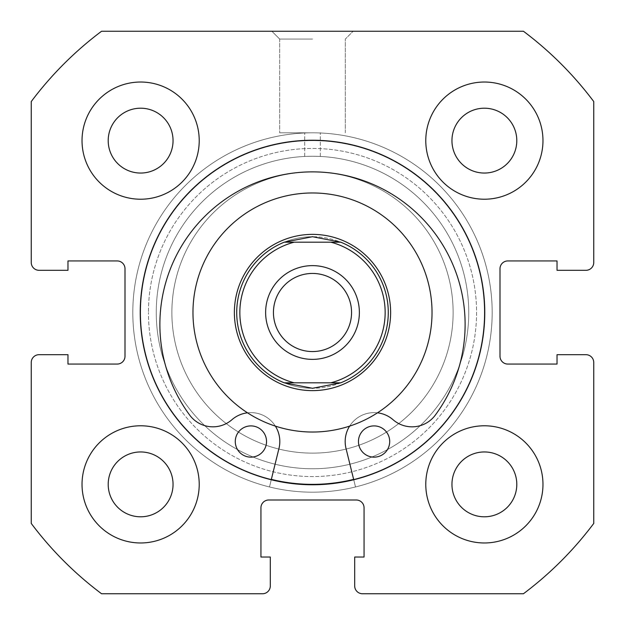<?xml version="1.0" encoding="UTF-8"?>
<svg xmlns="http://www.w3.org/2000/svg" width="625" height="625" viewBox="0 0 625 625"><rect width="100%" height="100%" fill="white"/><g stroke="black" fill="none" stroke-linecap="round" stroke-linejoin="round"><path stroke-width="0.47" stroke-dasharray="3.12 2.34" d="M352.781 177.766A140.625 140.625 0 0 1 447.234 352.781A140.625 140.625 0 0 1 272.219 447.234A140.625 140.625 0 0 1 177.766 272.219A140.625 140.625 0 0 1 352.781 177.766A140.625 140.625 0 0 1 447.234 352.781A140.625 140.625 0 0 1 272.219 447.234A140.625 140.625 0 0 1 177.766 272.219A140.625 140.625 0 0 1 352.781 177.766M290.117 387.352A78.125 78.125 0 0 1 237.648 290.117A78.125 78.125 0 0 1 334.883 237.648A78.125 78.125 0 0 1 387.352 334.883A78.125 78.125 0 0 1 290.117 387.352A78.125 78.125 0 0 1 237.648 290.117A78.125 78.125 0 0 1 334.883 237.648A78.125 78.125 0 0 1 387.352 334.883A78.125 78.125 0 0 1 290.117 387.352M346.742 197.977A119.531 119.531 0 0 1 427.023 346.742A119.531 119.531 0 0 1 278.258 427.023A119.531 119.531 0 0 1 197.977 278.258A119.531 119.531 0 0 1 346.742 197.977A119.531 119.531 0 0 1 427.023 346.742A119.531 119.531 0 0 1 278.258 427.023A119.531 119.531 0 0 1 197.977 278.258A119.531 119.531 0 0 1 346.742 197.977M361.734 147.828A171.875 171.875 0 0 1 477.172 361.734A171.875 171.875 0 0 1 263.266 477.172A171.875 171.875 0 0 1 147.828 263.266A171.875 171.875 0 0 1 361.734 147.828A171.875 171.875 0 0 1 477.172 361.734A171.875 171.875 0 0 1 263.266 477.172A171.875 171.875 0 0 1 147.828 263.266A171.875 171.875 0 0 1 361.734 147.828M312.5 351.562A39.062 39.062 0 0 1 273.438 312.5A39.062 39.062 0 0 1 312.5 273.438A39.062 39.062 0 0 1 351.562 312.5A39.062 39.062 0 0 1 312.5 351.562A39.062 39.062 0 0 1 273.438 312.5A39.062 39.062 0 0 1 312.5 273.438A39.062 39.062 0 0 1 351.562 312.5A39.062 39.062 0 0 1 312.5 351.562A39.062 39.062 0 0 1 273.438 312.5A39.062 39.062 0 0 1 312.5 273.438A39.062 39.062 0 0 1 351.562 312.5A39.062 39.062 0 0 1 312.5 351.562M340.766 382.812A75.781 75.781 0 0 0 340.766 242.188L330.805 242.188A72.656 72.656 0 0 1 330.805 382.812L340.766 382.812A75.781 75.781 0 0 0 340.766 242.188L312.5 236.719A75.781 75.781 0 0 1 388.281 312.5A75.781 75.781 0 0 1 312.5 388.281A75.781 75.781 0 0 1 236.719 312.5A75.781 75.781 0 0 1 312.5 236.719A75.781 75.781 0 0 1 388.281 312.5A75.781 75.781 0 0 1 312.5 388.281L284.234 382.812L294.195 382.812A72.656 72.656 0 0 1 294.195 242.188L284.234 242.188A75.781 75.781 0 0 0 284.234 382.812L340.766 382.812L312.5 388.281A75.781 75.781 0 0 1 236.719 312.5A75.781 75.781 0 0 1 312.5 236.719L284.234 242.188A75.781 75.781 0 0 0 284.234 382.812M312.5 390.625A78.125 78.125 0 0 0 390.625 312.5A78.125 78.125 0 0 0 312.5 234.375A78.125 78.125 0 0 0 234.375 312.5A78.125 78.125 0 0 0 312.5 390.625A78.125 78.125 0 0 1 234.375 312.5A78.125 78.125 0 0 1 312.5 234.375A78.125 78.125 0 0 1 390.625 312.5A78.125 78.125 0 0 1 312.5 390.625A78.125 78.125 0 0 1 234.375 312.5A78.125 78.125 0 0 1 312.5 234.375A78.125 78.125 0 0 1 390.625 312.5A78.125 78.125 0 0 1 312.5 390.625M312.5 359.375A46.875 46.875 0 0 0 359.375 312.5A46.875 46.875 0 0 0 312.5 265.625A46.875 46.875 0 0 0 265.625 312.5A46.875 46.875 0 0 0 312.5 359.375M312.5 468.75A156.25 156.25 0 0 1 156.25 312.5A156.25 156.25 0 0 1 312.5 156.25A156.25 156.25 0 0 1 468.75 312.5A156.25 156.25 0 0 1 312.5 468.75A156.25 156.25 0 0 1 156.25 312.5A156.25 156.25 0 0 1 312.5 156.25A156.25 156.25 0 0 1 468.75 312.5A156.25 156.25 0 0 1 312.5 468.75M330.805 382.812L294.195 382.812L330.805 382.812M330.805 242.188L294.195 242.188L330.805 242.188M340.766 242.188L285.555 242.188M235.289 441.523A15.625 15.625 0 0 0 250.914 457.148A15.625 15.625 0 0 0 266.539 441.523A15.625 15.625 0 0 0 250.914 425.898A15.625 15.625 0 0 0 235.289 441.523A15.625 15.625 0 0 0 250.914 457.148A15.625 15.625 0 0 0 266.539 441.523A15.625 15.625 0 0 0 250.914 425.898A15.625 15.625 0 0 0 235.289 441.523A15.625 15.625 0 0 1 250.906 425.898A15.625 15.625 0 0 1 266.531 441.523A15.625 15.625 0 0 1 250.906 457.148A15.625 15.625 0 0 1 235.281 441.516M358.461 441.523A15.625 15.625 0 0 0 374.086 457.148A15.625 15.625 0 0 0 389.711 441.523A15.625 15.625 0 0 0 374.086 425.898A15.625 15.625 0 0 0 358.461 441.523A15.625 15.625 0 0 0 374.086 457.148A15.625 15.625 0 0 0 389.711 441.523A15.625 15.625 0 0 0 374.086 425.898A15.625 15.625 0 0 0 358.461 441.523M278.977 448.445A28.906 28.906 0 0 0 231.93 419.727A28.906 28.906 0 0 1 189.68 415.086A152.617 152.617 0 0 1 312.5 171.875A152.617 152.617 0 0 1 435.32 415.086A28.906 28.906 0 0 1 393.07 419.727A28.906 28.906 0 0 0 346.023 448.445L355.523 486.961A179.688 179.688 0 0 0 312.5 132.812A179.688 179.688 0 0 0 269.477 486.961L278.977 448.445A28.906 28.906 0 0 0 231.93 419.727A28.906 28.906 0 0 1 189.68 415.086A152.617 152.617 0 0 1 312.5 171.875A152.617 152.617 0 0 1 435.32 415.086A28.906 28.906 0 0 1 393.07 419.727A28.906 28.906 0 0 0 346.023 448.445L355.523 486.961A179.688 179.688 0 0 0 312.5 132.812A179.688 179.688 0 0 0 269.477 486.961L278.977 448.445L269.469 486.961A179.688 179.688 0 0 1 312.508 132.812A179.688 179.688 0 0 1 355.508 486.961L346.016 448.445A28.906 28.906 0 0 1 393.07 419.727A28.906 28.906 0 0 0 435.313 415.094A152.617 152.617 0 0 0 312.508 171.875A152.617 152.617 0 0 0 189.672 415.078A28.906 28.906 0 0 0 231.922 419.719A28.906 28.906 0 0 1 278.969 448.445M389.703 441.523A15.625 15.625 0 0 1 374.078 457.148A15.625 15.625 0 0 1 358.453 441.523A15.625 15.625 0 0 1 374.086 425.898A15.625 15.625 0 0 1 389.703 441.523M271.25 479.75L269.469 486.961A179.688 179.688 0 0 1 312.508 132.812A179.688 179.688 0 0 1 355.508 486.961L353.734 479.758M247.5 412.812A28.906 28.906 0 0 1 275.367 426.117M349.625 426.117A28.906 28.906 0 0 1 377.484 412.82M323.617 452.688A140.625 140.625 0 0 0 452.688 301.383A140.625 140.625 0 0 0 301.383 172.312A140.625 140.625 0 0 0 172.312 323.617A140.625 140.625 0 0 0 323.617 452.688A140.625 140.625 0 0 0 452.688 301.383A140.625 140.625 0 0 0 301.383 172.312A140.625 140.625 0 0 0 172.312 323.617A140.625 140.625 0 0 0 323.617 452.688M306.32 234.617A78.125 78.125 0 0 0 234.617 318.68A78.125 78.125 0 0 0 318.68 390.383A78.125 78.125 0 0 0 390.383 306.32A78.125 78.125 0 0 0 306.32 234.617A78.125 78.125 0 0 0 234.617 318.68A78.125 78.125 0 0 0 318.68 390.383A78.125 78.125 0 0 0 390.383 306.32A78.125 78.125 0 0 0 306.32 234.617M321.953 431.656A119.531 119.531 0 0 0 431.656 303.047A119.531 119.531 0 0 0 303.047 193.344A119.531 119.531 0 0 0 193.344 321.953A119.531 119.531 0 0 0 321.953 431.656M326.094 483.836A171.875 171.875 0 0 0 483.836 298.906A171.875 171.875 0 0 0 298.906 141.164A171.875 171.875 0 0 0 141.164 326.094A171.875 171.875 0 0 0 326.094 483.836M353.641 479.375A171.875 171.875 0 0 0 482.164 285.047A171.875 171.875 0 0 0 141.195 298.539A171.875 171.875 0 0 0 271.344 479.375M476.562 312.5A164.062 164.062 0 0 1 312.5 476.562A164.062 164.062 0 0 1 148.438 312.5A164.062 164.062 0 0 0 312.5 476.562A164.062 164.062 0 0 0 476.562 312.5A164.062 164.062 0 0 0 312.5 148.438A164.062 164.062 0 0 0 148.438 312.5A164.062 164.062 0 0 1 312.5 148.438A164.062 164.062 0 0 1 476.562 312.5M156.25 312.5A156.25 156.25 0 0 0 312.5 468.75A156.25 156.25 0 0 0 468.75 312.5A156.25 156.25 0 0 1 312.5 468.75A156.25 156.25 0 0 1 156.25 312.5A156.25 156.25 0 0 1 312.5 156.25C302.43 156.461 302.43 156.461 312.5 156.25C302.43 156.461 302.43 156.461 312.5 156.25C302.43 156.461 302.43 156.461 312.5 156.25C302.43 156.461 302.43 156.461 312.5 156.25C322.578 156.461 322.578 156.461 312.5 156.25C322.578 156.461 322.578 156.461 312.5 156.25C322.578 156.461 322.578 156.461 312.5 156.25C322.578 156.461 322.578 156.461 312.5 156.25A156.25 156.25 0 0 1 468.75 312.5A156.25 156.25 0 0 0 312.5 156.25A156.25 156.25 0 0 0 156.25 312.5M312.5 31.25L271.875 31.25L312.5 31.25M312.5 39.062L279.688 39.062L312.5 39.062M312.5 132.812L279.688 132.812L312.5 132.812M484.766 312.5A172.266 172.266 0 0 0 312.5 140.234A172.266 172.266 0 0 0 140.234 312.5A172.266 172.266 0 0 0 312.5 484.766A172.266 172.266 0 0 0 484.766 312.5A172.266 172.266 0 0 0 312.5 140.234A172.266 172.266 0 0 0 140.234 312.5A172.266 172.266 0 0 0 312.5 484.766A172.266 172.266 0 0 0 484.766 312.5A172.266 172.266 0 0 0 312.5 140.234A172.266 172.266 0 0 0 140.234 312.5A172.266 172.266 0 0 0 312.5 484.766A172.266 172.266 0 0 0 484.766 312.5A172.266 172.266 0 0 0 312.5 140.234A172.266 172.266 0 0 0 140.234 312.5A172.266 172.266 0 0 0 312.5 484.766A172.266 172.266 0 0 0 484.766 312.5A172.266 172.266 0 0 0 312.5 140.234A172.266 172.266 0 0 0 140.234 312.5A172.266 172.266 0 0 0 312.5 484.766A172.266 172.266 0 0 0 484.766 312.5A172.266 172.266 0 0 0 312.5 140.234A172.266 172.266 0 0 0 140.234 312.5A172.266 172.266 0 0 0 312.5 484.766A172.266 172.266 0 0 0 484.766 312.5A172.266 172.266 0 0 0 312.5 140.234A172.266 172.266 0 0 0 140.234 312.5A172.266 172.266 0 0 0 312.5 484.766A172.266 172.266 0 0 0 484.766 312.5M492.188 312.5A179.688 179.688 0 0 0 312.5 132.812A179.688 179.688 0 0 0 132.812 312.5A179.688 179.688 0 0 0 312.5 492.188A179.688 179.688 0 0 0 492.188 312.5A179.688 179.688 0 0 0 312.5 132.812A179.688 179.688 0 0 0 132.812 312.5A179.688 179.688 0 0 0 312.5 492.188A179.688 179.688 0 0 0 492.188 312.5A179.688 179.688 0 0 0 312.5 132.812A179.688 179.688 0 0 0 132.812 312.5A179.688 179.688 0 0 0 312.5 492.188A179.688 179.688 0 0 0 492.188 312.5A179.688 179.688 0 0 0 312.5 132.812A179.688 179.688 0 0 0 132.812 312.5A179.688 179.688 0 0 0 312.5 492.188A179.688 179.688 0 0 0 492.188 312.5M425.781 484.375A58.594 58.594 0 0 0 484.375 542.969A58.594 58.594 0 0 0 542.969 484.375A58.594 58.594 0 0 0 484.375 425.781A58.594 58.594 0 0 0 425.781 484.375A58.594 58.594 0 0 0 484.375 542.969A58.594 58.594 0 0 0 542.969 484.375A58.594 58.594 0 0 0 484.375 425.781A58.594 58.594 0 0 0 425.781 484.375A58.594 58.594 0 0 0 484.375 542.969A58.594 58.594 0 0 0 542.969 484.375A58.594 58.594 0 0 0 484.375 425.781A58.594 58.594 0 0 0 425.781 484.375M82.031 484.375A58.594 58.594 0 0 0 140.625 542.969A58.594 58.594 0 0 0 199.219 484.375A58.594 58.594 0 0 0 140.625 425.781A58.594 58.594 0 0 0 82.031 484.375A58.594 58.594 0 0 0 140.625 542.969A58.594 58.594 0 0 0 199.219 484.375A58.594 58.594 0 0 0 140.625 425.781A58.594 58.594 0 0 0 82.031 484.375A58.594 58.594 0 0 0 140.625 542.969A58.594 58.594 0 0 0 199.219 484.375A58.594 58.594 0 0 0 140.625 425.781A58.594 58.594 0 0 0 82.031 484.375M425.781 140.625A58.594 58.594 0 0 0 484.375 199.219A58.594 58.594 0 0 0 542.969 140.625A58.594 58.594 0 0 0 484.375 82.031A58.594 58.594 0 0 0 425.781 140.625A58.594 58.594 0 0 0 484.375 199.219A58.594 58.594 0 0 0 542.969 140.625A58.594 58.594 0 0 0 484.375 82.031A58.594 58.594 0 0 0 425.781 140.625A58.594 58.594 0 0 0 484.375 199.219A58.594 58.594 0 0 0 542.969 140.625A58.594 58.594 0 0 0 484.375 82.031A58.594 58.594 0 0 0 425.781 140.625M82.031 140.625A58.594 58.594 0 0 0 140.625 199.219A58.594 58.594 0 0 0 199.219 140.625A58.594 58.594 0 0 0 140.625 82.031A58.594 58.594 0 0 0 82.031 140.625A58.594 58.594 0 0 0 140.625 199.219A58.594 58.594 0 0 0 199.219 140.625A58.594 58.594 0 0 0 140.625 82.031A58.594 58.594 0 0 0 82.031 140.625A58.594 58.594 0 0 0 140.625 199.219A58.594 58.594 0 0 0 199.219 140.625A58.594 58.594 0 0 0 140.625 82.031A58.594 58.594 0 0 0 82.031 140.625M108.203 140.625A32.422 32.422 0 0 0 140.625 173.047A32.422 32.422 0 0 0 173.047 140.625A32.422 32.422 0 0 0 140.625 108.203A32.422 32.422 0 0 0 108.203 140.625M451.953 140.625A32.422 32.422 0 0 0 484.375 173.047A32.422 32.422 0 0 0 516.797 140.625A32.422 32.422 0 0 0 484.375 108.203A32.422 32.422 0 0 0 451.953 140.625M108.203 484.375A32.422 32.422 0 0 0 140.625 516.797A32.422 32.422 0 0 0 173.047 484.375A32.422 32.422 0 0 0 140.625 451.953A32.422 32.422 0 0 0 108.203 484.375M451.953 484.375A32.422 32.422 0 0 0 484.375 516.797A32.422 32.422 0 0 0 516.797 484.375A32.422 32.422 0 0 0 484.375 451.953A32.422 32.422 0 0 0 451.953 484.375M31.25 101.562L31.25 262.5A7.812 7.812 0 0 0 39.062 270.312L67.969 270.312L67.969 260.938L117.188 260.938A7.812 7.812 0 0 1 125 268.75L125 356.25A7.812 7.812 0 0 1 117.188 364.062L67.969 364.062L67.969 354.688L39.062 354.688A7.812 7.812 0 0 0 31.25 362.5L31.25 523.438A351.562 351.562 0 0 0 101.562 593.75L262.5 593.75A7.812 7.812 0 0 0 270.312 585.938L270.312 557.031L260.938 557.031L260.938 507.812A7.812 7.812 0 0 1 268.75 500L356.25 500A7.812 7.812 0 0 1 364.062 507.812L364.062 557.031L354.688 557.031L354.688 585.938A7.812 7.812 0 0 0 362.5 593.75L523.438 593.75A351.562 351.562 0 0 0 593.75 523.438L593.75 362.5A7.812 7.812 0 0 0 585.938 354.688L557.031 354.688L557.031 364.062L507.812 364.062A7.812 7.812 0 0 1 500 356.25L500 268.75A7.812 7.812 0 0 1 507.812 260.938L557.031 260.938L557.031 270.312L585.938 270.312A7.812 7.812 0 0 0 593.75 262.5L593.75 101.562A351.562 351.562 0 0 0 523.438 31.25L101.562 31.25A351.562 351.562 0 0 0 31.25 101.562M279.688 39.062L271.875 31.25L279.688 39.062L279.688 132.812L279.688 39.062M304.688 156.445L304.688 132.812L304.688 156.445M345.312 132.812L345.312 39.062L353.125 31.25L345.312 39.062L345.312 132.812M320.312 156.445L320.312 132.812L320.312 156.445"/><path stroke-width="0.94" d="M312.5 265.625A46.875 46.875 0 0 0 265.625 312.5A46.875 46.875 0 0 0 312.5 359.375A46.875 46.875 0 0 0 359.375 312.5A46.875 46.875 0 0 0 312.5 265.625M312.5 351.562A39.062 39.062 0 0 1 273.438 312.5A39.062 39.062 0 0 1 312.5 273.438A39.062 39.062 0 0 1 351.562 312.5A39.062 39.062 0 0 1 312.5 351.562M312.5 234.375A78.125 78.125 0 0 1 390.625 312.5A78.125 78.125 0 0 1 312.5 390.625A78.125 78.125 0 0 1 234.375 312.5A78.125 78.125 0 0 1 312.5 234.375M340.766 382.812A75.781 75.781 0 0 0 340.766 242.188A75.781 75.781 0 0 1 340.766 382.812L330.805 382.812L340.766 382.812L312.5 388.281L284.234 382.812L294.195 382.812L284.234 382.812A75.781 75.781 0 0 1 284.234 242.188A75.781 75.781 0 0 0 284.234 382.812M340.766 242.188L330.805 242.188L340.766 242.188L312.5 236.719L284.234 242.188L294.195 242.188L285.555 242.188M330.805 382.812L294.195 382.812A72.656 72.656 0 0 1 294.195 242.188L330.805 242.188A72.656 72.656 0 0 1 330.805 382.812M389.703 441.523A15.625 15.625 0 0 1 374.078 457.148A15.625 15.625 0 0 1 358.453 441.523A15.625 15.625 0 0 1 374.086 425.898A15.625 15.625 0 0 1 389.703 441.523M266.531 441.523A15.625 15.625 0 0 1 250.906 457.148A15.625 15.625 0 0 1 235.281 441.516A15.625 15.625 0 0 1 250.906 425.898A15.625 15.625 0 0 1 266.531 441.523M353.734 479.758L346.016 448.445A28.906 28.906 0 0 1 349.625 426.117M377.484 412.82A28.906 28.906 0 0 1 393.07 419.727A28.906 28.906 0 0 0 435.313 415.094A152.617 152.617 0 0 0 312.508 171.875A152.617 152.617 0 0 0 189.672 415.078A28.906 28.906 0 0 0 231.922 419.719A28.906 28.906 0 0 1 247.5 412.812M275.367 426.117A28.906 28.906 0 0 1 278.969 448.445L271.25 479.75M321.953 431.656A119.531 119.531 0 0 0 431.656 303.047A119.531 119.531 0 0 0 303.047 193.344A119.531 119.531 0 0 0 193.344 321.953A119.531 119.531 0 0 0 321.953 431.656M271.344 479.375A171.875 171.875 0 0 0 353.641 479.375M484.766 312.5A172.266 172.266 0 0 0 312.5 140.234A172.266 172.266 0 0 0 140.234 312.5A172.266 172.266 0 0 0 312.5 484.766A172.266 172.266 0 0 0 484.766 312.5M425.781 484.375A58.594 58.594 0 0 0 484.375 542.969A58.594 58.594 0 0 0 542.969 484.375A58.594 58.594 0 0 0 484.375 425.781A58.594 58.594 0 0 0 425.781 484.375M82.031 484.375A58.594 58.594 0 0 0 140.625 542.969A58.594 58.594 0 0 0 199.219 484.375A58.594 58.594 0 0 0 140.625 425.781A58.594 58.594 0 0 0 82.031 484.375M425.781 140.625A58.594 58.594 0 0 0 484.375 199.219A58.594 58.594 0 0 0 542.969 140.625A58.594 58.594 0 0 0 484.375 82.031A58.594 58.594 0 0 0 425.781 140.625M82.031 140.625A58.594 58.594 0 0 0 140.625 199.219A58.594 58.594 0 0 0 199.219 140.625A58.594 58.594 0 0 0 140.625 82.031A58.594 58.594 0 0 0 82.031 140.625M173.047 140.625A32.422 32.422 0 0 1 140.625 173.047A32.422 32.422 0 0 1 108.203 140.625A32.422 32.422 0 0 1 140.625 108.203A32.422 32.422 0 0 1 173.047 140.625M516.797 140.625A32.422 32.422 0 0 1 484.375 173.047A32.422 32.422 0 0 1 451.953 140.625A32.422 32.422 0 0 1 484.375 108.203A32.422 32.422 0 0 1 516.797 140.625M173.047 484.375A32.422 32.422 0 0 1 140.625 516.797A32.422 32.422 0 0 1 108.203 484.375A32.422 32.422 0 0 1 140.625 451.953A32.422 32.422 0 0 1 173.047 484.375M516.797 484.375A32.422 32.422 0 0 1 484.375 516.797A32.422 32.422 0 0 1 451.953 484.375A32.422 32.422 0 0 1 484.375 451.953A32.422 32.422 0 0 1 516.797 484.375M101.562 31.25A351.562 351.562 0 0 0 31.25 101.562L31.25 262.5A7.812 7.812 0 0 0 39.062 270.312L67.969 270.312L67.969 260.938L117.188 260.938A7.812 7.812 0 0 1 125 268.75L125 356.25A7.812 7.812 0 0 1 117.188 364.062L67.969 364.062L67.969 354.688L39.062 354.688A7.812 7.812 0 0 0 31.25 362.5L31.25 523.438A351.562 351.562 0 0 0 101.562 593.75L262.5 593.75A7.812 7.812 0 0 0 270.312 585.938L270.312 557.031L260.938 557.031L260.938 507.812A7.812 7.812 0 0 1 268.75 500L356.25 500A7.812 7.812 0 0 1 364.062 507.812L364.062 557.031L354.688 557.031L354.688 585.938A7.812 7.812 0 0 0 362.5 593.75L523.438 593.75A351.562 351.562 0 0 0 593.75 523.438L593.75 362.5A7.812 7.812 0 0 0 585.938 354.688L557.031 354.688L557.031 364.062L507.812 364.062A7.812 7.812 0 0 1 500 356.25L500 268.75A7.812 7.812 0 0 1 507.812 260.938L557.031 260.938L557.031 270.312L585.938 270.312A7.812 7.812 0 0 0 593.75 262.5L593.75 101.562A351.562 351.562 0 0 0 523.438 31.25L101.562 31.25"/></g></svg>
